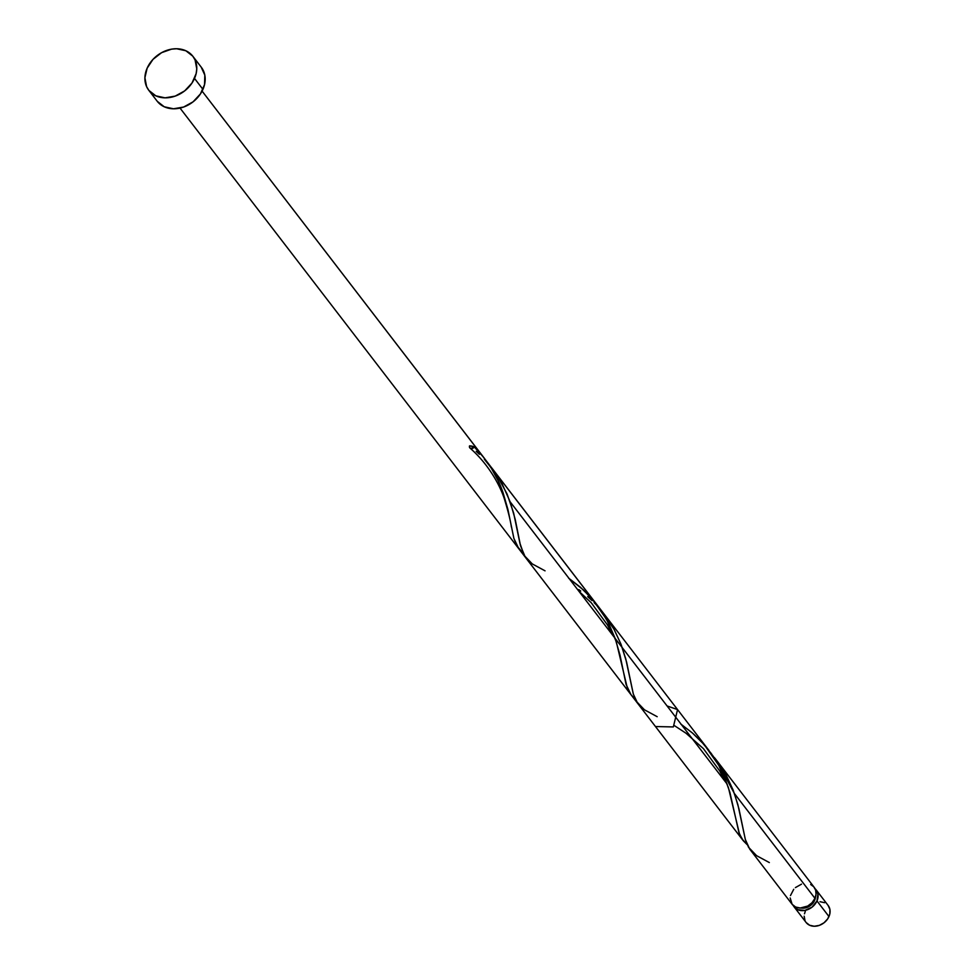 <?xml version="1.0" encoding="UTF-8"?>
<svg xmlns="http://www.w3.org/2000/svg" width="975" height="975" viewBox="0 0 975 975"><rect width="100%" height="100%" fill="white"/><g stroke="black" fill="none" stroke-linecap="round" stroke-linejoin="round"><path stroke-width="1.46" d="M814.552 888.262L817.928 893.843L816.977 900.937L828.969 916.549A13.918 11.188 -37.6 0 0 828.165 905.495L816.172 889.882A13.918 11.188 142.4 0 1 816.977 900.937L812.041 907.177L804.777 910.443L797.635 909.638L793.016 905.044M815.039 888.664A13.918 11.188 142.4 0 1 816.172 889.882M800.902 907.969L804.85 908.03L808.836 906.616L813.601 902.265L814.174 899.852L814.612 900.425A11.139 8.946 -37.6 0 0 815.49 896.902M148.761 90.261L157.182 101.205A27.836 22.376 -37.6 0 0 180.972 107.859A27.836 22.376 -37.6 0 0 202.934 89.371L194.525 78.427L202.934 89.371A27.836 22.376 -37.6 0 0 201.313 67.263L192.904 56.331A27.836 22.376 142.4 0 1 194.525 78.427A27.836 22.376 142.4 0 1 172.563 96.915A27.836 22.376 142.4 0 1 148.761 90.261A27.836 22.376 142.4 0 1 147.152 68.165A27.836 22.376 142.4 0 1 169.114 49.676A27.836 22.376 142.4 0 1 192.904 56.331M790.152 897.963L792.139 904.3L795.612 907.018L800.231 908.017L807.751 906.043L812.029 902.716L814.954 898.316L734.431 793.565L738.928 808.75L745.327 839.475L749.678 849.042L792.078 904.227A13.918 11.188 -37.6 0 0 803.973 907.554A13.918 11.188 -37.6 0 0 814.954 898.316A13.918 11.188 -37.6 0 0 814.149 887.262L716.247 759.903L734.431 793.565L814.954 898.316L816.051 894.136L815.636 890.138L813.772 886.799L810.664 884.496M637.711 703.426L633.336 694.102L626.584 662.037L621.002 644.231L613.702 628.631L603.915 613.799L677.552 709.581L667.083 705.961M600.149 609.168L603.915 613.799M594.116 602.648L596.176 604.768M587.718 596.663L592.02 600.588M578.784 589.595L580.722 591.021M525.281 557.139L520.492 545.659L515.214 519.383L510.157 501.832L727.277 784.266L510.157 501.832L502.052 483.661L488.28 463.612M747.74 845.13L742.085 839.097L738.928 832.516L729.873 792.285L724.583 777.319L718.685 765.192L711.275 753.529L701.159 741.329L692.701 733.224L680.745 724.035M525.964 558.078L742.889 840.243M714.419 757.599L716.247 759.903M638.101 703.938L655.48 726.546L673.335 726.936L677.552 709.581M484.343 459.225L496.653 474.727L507.073 493.996L513.63 513.021L519.943 543.355L524.258 555.531L532.289 563.928L545.049 570.838M491.814 467.976L708.898 750.36M476.202 451.352L479.432 454.301M474.252 446.903A13.918 11.188 -37.6 0 0 469.536 445.88L469.621 447.586L470.937 448.549L474.252 446.903L469.536 445.88A2.779 2.243 -37.6 0 0 474.252 446.903C487.585 460.432 497.165 475.642 503.003 492.533L497.981 480.407L491.449 468.451L483.478 457.165L474.252 446.903M484.819 458.872L202.093 91.114L599.138 607.669L608.388 622.769L615.14 638.406L620.015 655.151L626.035 684.304L630.959 694.639L180.022 108.079L518.822 548.779L513.898 538.432L507.878 509.291L503.003 492.533L508.048 510.059L513.849 538.249L516.933 545.939L522.953 552.996L519.858 550.034M596.761 604.488L583.452 589.948L568.62 578.175M569.095 578.504L580.296 587.133L592.154 598.894L606.682 619.588L616.285 641.757L627.364 688.204L631.203 694.956L634.591 698.441M801.523 884.142L795.405 887.603M793.735 889.297L790.469 895.574M201.203 67.129L204.823 75.172L204.543 84.593L200.411 93.953L193.062 101.839L183.605 107.043L173.489 108.786L164.239 106.775L157.28 101.339M147.152 68.165L153.002 59.365L161.57 52.687L171.551 49.152L176.597 48.75L185.835 50.749L192.794 56.184L195.073 59.95L196.767 68.859L196.133 73.649L192.002 83.021L184.653 90.907L175.195 96.111L165.067 97.841L155.829 95.843L148.87 90.407L146.603 86.641L144.897 77.732L147.152 68.165M801.048 908.005A11.139 8.946 -37.6 0 0 814.612 900.425L815.502 896.598M828.116 905.422L829.92 909.443L829.774 914.16L827.714 918.84L824.033 922.777L819.305 925.385L814.247 926.25L809.628 925.251L806.154 922.533M805.009 920.644L804.168 916.195M804.485 913.794L805.289 911.406M820.012 901.704L824.631 902.704M794.101 906.86L806.093 922.46A13.918 11.188 -37.6 0 0 817.988 925.787A13.918 11.188 -37.6 0 0 828.969 916.549L816.977 900.937A13.918 11.188 142.4 0 1 805.996 910.175A13.918 11.188 142.4 0 1 794.101 906.86A13.918 11.188 142.4 0 1 793.211 905.446M681.233 724.376L692.421 732.993L704.291 744.754L718.819 765.448L728.422 787.617L739.501 834.064L743.34 840.816L747.228 844.716M769.324 862.558L756.563 855.66L748.532 847.251L745.388 839.658L737.904 804.753L733.176 790.189L726.326 775.381L712.554 755.345M657.187 716.698L644.426 709.788L636.395 701.391L633.25 693.786L625.767 658.893L621.038 644.329L614.189 629.521L600.417 609.485M511.388 527.024C510.595 521.186 508.45 512.448 504.94 500.797C502.113 490.657 491.473 466.769 470.035 448.11M612.556 635.03L607.51 624.999L591.301 602.794L578.845 591.179M724.693 780.89L719.648 770.859L703.438 748.654L685.937 733.188L674.676 725.802"/></g></svg>
